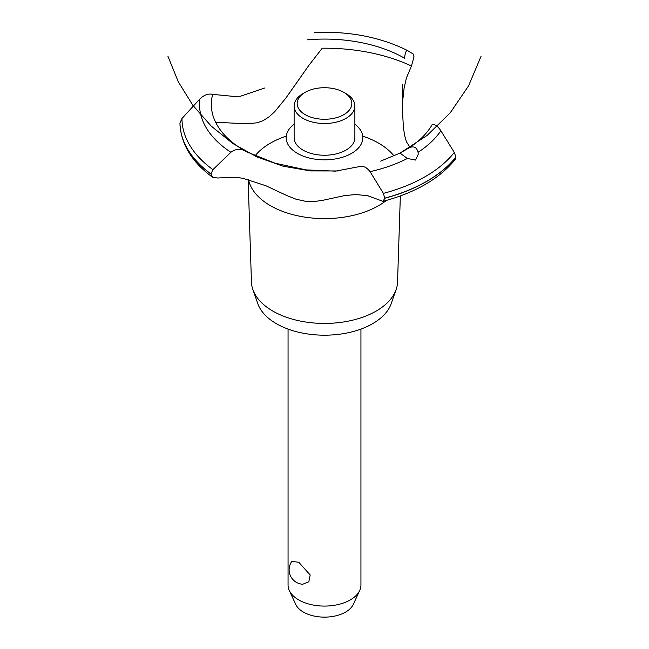 <?xml version="1.0" encoding="UTF-8"?>
<svg xmlns="http://www.w3.org/2000/svg" width="649" height="649" viewBox="0 0 649 649"><rect width="100%" height="100%" fill="white"/><g stroke="black" fill="none" stroke-linecap="round" stroke-linejoin="round"><path stroke-width="0.97" d="M288.059 329.075L288.059 585.049A36.441 21.044 0 0 0 289.284 590.46A36.441 21.044 0 0 0 298.727 599.919A36.441 21.044 0 0 0 333.959 605.363A36.441 21.044 0 0 0 359.716 590.46A36.441 21.044 0 0 0 360.941 585.049L360.941 329.075M291.799 561.45L298.727 562.229L310.181 574.957L308.819 581.772L302.759 584.246A14.456 14.456 0 0 1 291.799 561.45M359.716 590.46L353.307 604.357A29.813 17.215 180 0 1 332.239 616.542A29.813 17.215 180 0 1 303.424 612.096A29.813 17.215 180 0 1 295.693 604.357L289.284 590.46M400.344 195.941L397.545 282.047A73.061 42.177 180 0 1 396.109 289.616L391.177 303.7A68.031 39.273 180 0 1 344.148 333.521A68.031 39.273 180 0 1 276.401 323.689A68.031 39.273 180 0 1 257.823 303.7L252.891 289.616A73.061 42.177 180 0 1 251.455 282.047L248.121 179.465M396.109 289.616A73.061 42.177 180 0 1 345.601 321.636A73.061 42.177 180 0 1 272.84 311.082A73.061 42.177 180 0 1 252.891 289.616M386.366 200.427A76.533 44.189 180 0 1 378.618 205.66A76.533 44.189 180 0 1 270.382 205.66A76.533 44.189 180 0 1 248.494 179.562M255.065 155.833A76.533 44.189 180 0 1 270.382 143.169A76.533 44.189 180 0 1 286.274 136.136M362.726 136.136A76.533 44.189 180 0 1 378.618 143.169A76.533 44.189 180 0 1 394.04 155.971M215.63 122.288L247.245 123.789L257.32 122.766L263.202 120.617L269.1 116.836L274.722 111.693L285.893 98.064L308.754 65.533L322.22 48.204A137.88 79.6 180 0 1 411.466 66.02L406.371 78.058L404.108 88.142L402.729 100.449L402.429 110.192L403.459 128.129L404.725 135.892L406.379 141.685L409.949 147.266M297.396 153.359A38.323 22.123 180 0 1 294.127 124.219A38.323 22.123 0 0 0 297.396 153.359A38.323 22.123 0 0 0 349.795 154.34A38.323 22.123 0 0 0 354.873 124.219A38.323 22.123 180 0 1 351.604 153.359A38.323 22.123 180 0 1 297.396 153.359M404.424 58.394L404.449 58.167A113.177 65.346 180 0 0 307.091 39.857M264.881 87.956L238.532 96.879L212.669 94.365A113.177 65.346 180 0 0 244.389 150.576L244.576 150.682M408.724 148.061C413.632 145.636 416.739 147.047 418.053 152.312L418.224 154.34L415.555 160.052L407.377 158.478L400.003 153.099L408.813 148.013A113.177 65.346 180 0 0 432.177 124.551M399.995 153.107L427.147 135.422L450.284 112.748L468.521 85.952L481.136 56.098M359.303 166.606C363.059 165.592 366.653 167.28 370.076 171.661L383.389 193.37L384.768 198.253L382.999 201.336L367.707 195.722L355.895 194.53L344.522 195.609L322.756 200.322L314.221 201.539L306.109 201.433L295.968 199.186L286.696 195.495L265.936 185.76L242.929 178.297L235.352 177.209L217.504 177.996L212.58 177.234L210.974 173.956L212.921 169.64L230.89 152.28C235.336 148.994 239.862 148.443 244.47 150.625M382.999 201.336C415.303 192.745 439.365 178.808 455.168 159.532L455.898 157.082L454.308 152.426L440.874 130.782C437.824 126.182 434.911 124.105 432.129 124.559M246.912 151.923L275.038 163.199L306.117 169.9L335.468 171.141L359.197 166.647M404.441 58.264C405.203 52.983 406.16 50.371 407.312 50.427L413.202 54.013L413.997 56.747L411.466 66.02M314.311 32.45C349.276 31.063 380.265 37.05 407.288 50.411L407.312 50.427M210.974 174.054A144.557 83.461 180 0 1 179.943 123.026L181.963 118.491L199.884 98.948C204.192 94.868 208.475 93.351 212.742 94.389M345.974 93.578L343.824 92.336L345.974 93.578A30.373 17.531 180 0 1 354.873 105.974L354.873 137.71A30.373 17.531 180 0 1 336.125 153.91A30.373 17.531 180 0 1 303.026 150.114A30.373 17.531 180 0 1 294.127 137.71L294.127 105.974A30.373 17.531 180 0 1 303.026 93.578L305.176 92.336A27.331 15.779 0 0 0 305.176 114.654A27.331 15.779 0 0 0 343.824 114.654A27.331 15.779 0 0 0 343.824 92.336A27.331 15.779 0 0 0 305.176 92.336M354.873 105.974A30.373 17.531 180 0 1 336.125 122.174A30.373 17.531 180 0 1 303.026 118.369A30.373 17.531 180 0 1 294.127 105.974M407.377 158.486A124.981 72.161 180 0 1 370.076 171.661M454.308 152.426A142.537 82.293 180 0 1 425.29 176.617A142.537 82.293 180 0 1 383.389 193.37M440.874 130.782A124.981 72.161 180 0 1 418.053 152.312M455.898 157.082A144.557 83.461 180 0 1 426.718 181.306A144.557 83.461 180 0 1 384.768 198.148M455.898 157.18A144.557 83.461 180 0 1 426.718 181.404A144.557 83.461 180 0 1 384.768 198.253M210.974 173.956A144.557 83.461 180 0 1 179.943 122.929M212.921 169.64A142.537 82.293 180 0 1 181.963 118.491M230.89 152.28A124.981 72.161 180 0 1 199.884 98.948M167.864 56.098L178.288 81.79L192.883 105.349L211.241 126.117L232.829 143.502L257.036 156.993L283.159 166.217L310.457 170.914L338.153 170.947M400.003 153.099L380.655 161.122M245.728 151.355L248.518 152.848M402.429 110.192L402.429 84.321M212.58 177.234C191.642 161.909 180.763 143.843 179.943 123.034"/></g></svg>
